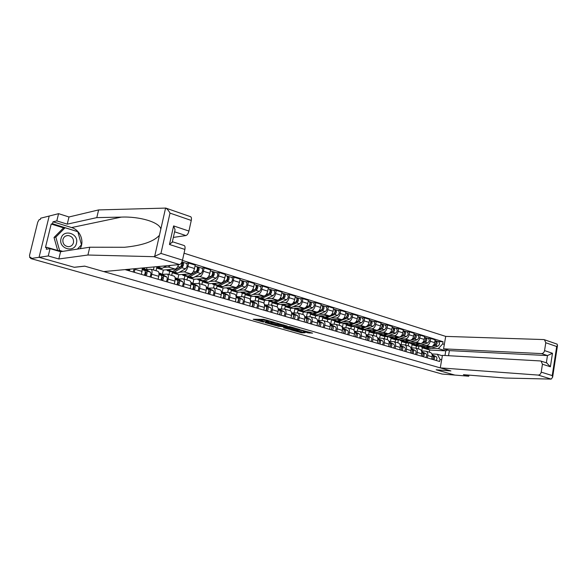 <?xml version="1.0" encoding="UTF-8"?>
<svg xmlns="http://www.w3.org/2000/svg" width="587" height="587" viewBox="0 0 587 587"><rect width="100%" height="100%" fill="white"/><g stroke="black" fill="none" stroke-linecap="round" stroke-linejoin="round"><path stroke-width="0.88" d="M274.327 322.329L263.6 319.328L253.195 319.262L263.614 322.131L260.914 321.14L261.369 320.913L268.927 322.234L266.227 321.236L267.562 321.016L274.327 322.329M307.948 332.851L312.548 333.137L301.292 330.048L290.536 329.799L301.696 332.836L305.071 332.756L293.61 330.107L300.588 330.312L305.357 331.362L303.545 331.567L307.948 332.851L308.146 331.846M190.437 216.654L190.694 216.742C191.45 217.278 191.641 218.511 191.267 220.448L170.003 213.118C168.594 210.55 167.185 208.869 165.791 208.084L98.616 209.919L68.987 216.977L58.583 213.668L49.191 216.045L39.05 257.311L74.344 267.305L84.814 266.16L450.845 370.903L436.148 369.781L454.859 375.078L442.121 374.044L30.737 258.537L31.03 257.355L29.768 257.546L30.898 257.862L29.688 257.546M29.768 257.546L29.541 255.316L37.722 222.216L39.124 219.685L40.408 219.362L40.701 218.195L49.191 216.045L39.05 257.311L30.737 258.537M287.094 326.012L275.53 322.718L265.008 322.593L276.624 325.763L287.124 325.873M289.971 326.673L300.038 329.571L289.288 329.336L283.426 327.788L287.968 327.766L284.827 326.842L277.783 326.211L289.971 326.673M541.515 353.594C543.1 353.484 544.112 352.486 544.56 350.608L552.47 353.271L547.466 355.568L541.515 353.594L443.559 348.839L445.709 336.395L184.039 253.21M135.135 268.67L134.32 272.317M141.474 274.408L142.362 268.002M146.082 269.572L151.02 269.25C152.048 269.895 152.297 271.568 151.776 274.261L151.108 277.218M158.094 279.258L158.747 276.316C159.268 273.63 159.004 271.964 157.969 271.319L157.756 271.26M146.523 269.536L146.97 267.577M162.269 274.378L167.317 274.107C168.374 274.753 168.645 276.411 168.139 279.082L167.493 282.002M158.446 267.907L156.663 268.068L156.061 270.754M170.428 265.412L168.381 267.019L163.751 267.437M153.39 269.954L154.073 266.924M174.302 283.998L174.941 281.085C175.44 278.429 175.161 276.778 174.09 276.125L173.877 276.066M162.357 274.371L163.318 270.064L175.139 269.073C176.482 268.773 177.612 267.305 178.529 264.664M178.066 279.06L183.217 278.847C184.303 279.5 184.597 281.144 184.105 283.785L183.474 286.676M174.104 272.617L172.285 272.757L171.69 275.413M186.211 263.299L188.654 263.064L187.906 266.483C187.062 269.624 185.837 271.407 184.237 271.832L179.519 272.199M168.961 274.599L169.694 271.289M190.122 288.613L190.746 285.737C191.23 283.11 190.922 281.474 189.828 280.821L189.608 280.755M177.846 278.935L178.778 274.709L190.826 273.836C192.441 273.417 193.666 271.642 194.51 268.516L195.251 265.119L188.654 263.064M193.497 283.638L198.744 283.477C199.851 284.13 200.167 285.759 199.69 288.371L199.074 291.233M189.396 277.218L187.539 277.335L186.967 279.962M201.642 268.09L204.129 267.885L203.403 271.26C202.574 274.364 201.341 276.125 199.712 276.536L194.913 276.851M184.164 279.133L184.883 275.861M205.56 293.126L206.176 290.279C206.646 287.681 206.316 286.052 205.193 285.399L204.973 285.333M192.991 283.36L193.886 279.243L206.147 278.487C207.791 278.084 209.023 276.338 209.845 273.248L210.572 269.888L204.129 267.885M208.561 288.107L213.895 287.99C215.033 288.65 215.37 290.272 214.908 292.854L214.306 295.679M204.335 281.709L202.449 281.811L201.884 284.409M216.713 272.772L219.245 272.595L218.525 275.934C217.711 279.001 216.478 280.733 214.827 281.122L209.948 281.393M199.03 283.558L199.734 280.322M220.639 297.528L221.24 294.718C221.695 292.143 221.343 290.528 220.206 289.868L219.971 289.802M207.791 287.681L208.649 283.675L221.108 283.029C222.774 282.648 224.014 280.931 224.821 277.871L225.533 274.547L219.245 272.595M223.287 292.48L228.703 292.399C229.855 293.067 230.214 294.674 229.774 297.227L229.179 300.023M218.929 286.096L217.014 286.185L216.464 288.753M231.439 277.343L234 277.189L233.303 280.491C232.503 283.528 231.263 285.231 229.583 285.605L224.638 285.832M213.551 287.909L214.24 284.688M235.372 301.828L235.952 299.047C236.392 296.508 236.025 294.901 234.859 294.241L234.631 294.168M222.246 291.915L223.082 288.004L235.725 287.469C237.412 287.102 238.652 285.407 239.452 282.391L240.142 279.104L234 277.189M237.669 296.743L243.165 296.714C244.346 297.382 244.72 298.974 244.287 301.505L243.708 304.271M233.2 290.389L231.256 290.462L230.72 293.001M245.821 281.811L248.418 281.679L247.743 284.944C246.951 287.946 245.704 289.626 244.009 289.985L238.99 290.169M227.719 292.326L228.431 288.958M249.761 306.032L250.326 303.281C250.752 300.764 250.37 299.172 249.182 298.504L248.947 298.438M236.385 296.053L237.185 292.238L250.011 291.805C251.713 291.453 252.96 289.787 253.745 286.801L254.42 283.55L248.418 281.679M251.735 300.918L257.297 300.926C258.5 301.593 258.889 303.178 258.471 305.68L257.913 308.417M247.149 294.586L245.183 294.645L244.654 297.161M259.88 286.185L262.514 286.067L261.846 289.303C261.068 292.267 259.821 293.918 258.104 294.263L253.026 294.41M241.573 296.648L242.306 293.126M263.82 310.141L264.377 307.419C264.788 304.924 264.392 303.347 263.181 302.679L262.947 302.606M250.267 299.832L250.979 296.384L263.967 296.046C265.698 295.709 266.946 294.065 267.716 291.115L268.376 287.894L262.514 286.067M265.485 304.998L271.113 305.042C272.339 305.717 272.742 307.287 272.339 309.76L271.788 312.467M260.797 298.688L258.801 298.732L258.287 301.219M273.623 290.448L276.286 290.36L275.633 293.559C274.87 296.494 273.615 298.123 271.884 298.445L266.74 298.556M255.125 300.86L255.881 297.205M277.563 314.155L278.113 311.462C278.509 308.997 278.099 307.427 276.866 306.759L276.624 306.685M263.893 303.252L264.473 300.434L277.622 300.192C279.361 299.869 280.615 298.247 281.378 295.327L282.024 292.143L276.286 290.36M278.928 308.982L284.629 309.07C285.862 309.745 286.287 311.301 285.898 313.752L285.355 316.43M274.144 302.701L272.126 302.731L271.627 305.196M287.058 294.623L289.751 294.549L289.12 297.719C288.364 300.617 287.109 302.224 285.355 302.54L280.16 302.613M268.391 304.969L269.154 301.204L272.61 300.28M291.005 318.081L291.541 315.417C291.93 312.974 291.497 311.418 290.249 310.743L290.007 310.67M277.167 306.913L277.673 304.396L290.969 304.242C292.722 303.934 293.984 302.342 294.733 299.451L295.364 296.296L289.751 294.549M292.084 312.886L297.836 313.01C299.091 313.678 299.531 315.234 299.15 317.655L298.629 320.311M287.204 306.627L285.165 306.641L284.673 309.085M300.199 298.71L302.921 298.651L302.305 301.784C301.557 304.66 300.302 306.245 298.534 306.539L293.287 306.583M281.371 308.975L282.156 305.071M304.154 321.918L304.675 319.284C305.049 316.87 304.602 315.322 303.34 314.647L303.09 314.573M290.11 310.706L290.594 308.278L304.022 308.204C305.798 307.911 307.052 306.341 307.793 303.479L308.41 300.361L302.921 298.651M304.954 316.709L310.765 316.863C312.035 317.538 312.489 319.071 312.115 321.478L311.602 324.097M299.194 310.097L304.374 311.191L297.925 310.472L297.44 312.908M313.062 302.701L315.806 302.665L315.197 305.768C314.471 308.608 313.209 310.171 311.426 310.457L306.135 310.464M294.087 312.893L294.894 308.828M317.009 325.675L317.523 323.063C317.883 320.671 317.428 319.137 316.151 318.462L315.894 318.389M302.767 314.478L303.244 312.071L316.797 312.086C318.587 311.807 319.842 310.252 320.575 307.427L321.177 304.337L315.806 302.665M322.879 327.392C323.98 325.58 324.017 324.171 322.997 323.173L317.538 320.436L323.415 320.627C324.699 321.309 325.161 322.835 324.809 325.213L324.303 327.81M312.475 314.236L310.42 314.228L309.921 316.745M325.646 306.612L328.412 306.59L327.817 309.665C327.098 312.475 325.836 314.016 324.039 314.287L318.704 314.265M306.531 316.716L307.368 312.467M329.593 329.351L330.092 326.768C330.444 324.398 329.975 322.879 328.683 322.197L328.427 322.124M315.16 318.169L315.623 315.791L329.292 315.879C331.097 315.615 332.359 314.082 333.078 311.286L333.665 308.226L328.412 306.59M330.077 324.105L335.786 324.317C337.092 324.993 337.569 326.511 337.224 328.867L336.725 331.435M324.728 317.919L322.652 317.897L322.146 320.509M337.958 310.442L340.753 310.435L340.174 313.473C339.462 316.254 338.2 317.772 336.388 318.037L331.009 317.978M318.726 320.458L319.592 316.004M341.905 332.946L342.397 330.386C342.735 328.045 342.25 326.533 340.944 325.858L340.687 325.778M327.297 321.786L327.751 319.431L341.531 319.599C343.344 319.343 344.613 317.831 345.317 315.065L345.897 312.035L340.753 310.435M343.256 323.055L342.375 327.693L347.908 327.928C349.221 328.61 349.713 330.114 349.375 332.447L348.891 334.986M336.74 321.529L334.634 321.493L334.113 324.185M350.013 314.184L352.831 314.199L352.259 317.207C351.562 319.959 350.3 321.456 348.473 321.705L343.057 321.625M330.672 324.119L331.567 319.475L332.646 320.297L336.27 319.533M353.961 336.468L354.438 333.937C354.768 331.611 354.277 330.114 352.956 329.432L352.699 329.358M339.183 325.33L339.624 322.989L353.513 323.232C355.34 322.989 356.603 321.5 357.3 318.763L357.865 315.762L352.831 314.199M354.372 331.207L359.772 331.464C361.1 332.147 361.599 333.636 361.276 335.947L360.8 338.472M348.517 325.059L346.367 325.015L345.846 327.781M361.819 317.853L364.659 317.883L364.101 320.862C363.404 323.584 362.142 325.066 360.308 325.301L354.856 325.191M365.767 339.917L366.229 337.408C366.552 335.111 366.046 333.621 364.718 332.939L364.454 332.858M350.828 328.801L351.261 326.489L365.246 326.798C367.08 326.57 368.343 325.095 369.032 322.38L369.59 319.416L364.659 317.883M366.134 334.649L371.395 334.928C372.73 335.61 373.244 337.092 372.928 339.381L372.466 341.876M360.051 328.522L357.872 328.471L357.336 331.295M373.383 321.449L376.238 321.485L375.695 324.435C375.012 327.135 373.743 328.595 371.901 328.815L366.413 328.683M353.998 330.356L354.717 326.563M377.324 343.292L377.786 340.812C378.094 338.53 377.58 337.055 376.238 336.373L375.974 336.292M362.238 332.198L362.663 329.909L376.737 330.283C378.586 330.07 379.848 328.617 380.523 325.932L381.066 322.989L376.238 321.485M377.654 338.031L382.775 338.325C384.125 339 384.646 340.475 384.338 342.742L383.883 345.207M371.366 331.919L369.142 331.853L368.607 334.737M384.712 324.963L387.581 325.022L387.046 327.942C386.378 330.613 385.109 332.051 383.26 332.264L377.742 332.103M365.327 333.321L365.95 329.997M388.645 346.601L389.1 344.143C389.401 341.883 388.873 340.416 387.523 339.734L387.259 339.66M373.42 335.537L373.838 333.262L387.992 333.702C389.849 333.497 391.111 332.066 391.786 329.402L392.314 326.497L387.581 325.022M388.939 341.341L393.928 341.649C395.286 342.324 395.821 343.791 395.521 346.029L395.08 348.48M382.453 335.243L380.185 335.17L379.65 338.105M395.814 328.412L398.698 328.485L398.177 331.376C397.509 334.018 396.247 335.441 394.383 335.647L388.836 335.456M376.392 336.439L376.957 333.357M399.747 349.845L400.18 347.401C400.481 345.171 399.945 343.711 398.58 343.028L398.309 342.955M384.382 338.802L384.793 336.549L399.028 337.055C400.892 336.857 402.154 335.441 402.814 332.807L403.335 329.923L398.698 328.485M399.989 344.584L404.861 344.899C406.226 345.582 406.769 347.034 406.475 349.258L406.043 351.679M393.319 338.508L391.015 338.42L390.472 341.399M406.696 331.794L409.594 331.875L409.08 334.744C408.42 337.356 407.158 338.765 405.287 338.956L399.718 338.75M387.215 339.646L387.758 336.659M410.614 353.022L411.047 350.6C411.333 348.392 410.79 346.939 409.418 346.264L409.146 346.183M395.132 342.008L395.535 339.778L409.836 340.335C411.714 340.152 412.977 338.75 413.63 336.146L414.136 333.291L409.594 331.875M410.827 347.768L415.574 348.098C416.946 348.773 417.496 350.219 417.218 352.42L416.792 354.819M403.981 341.707L401.64 341.605L401.097 344.635M417.357 335.111L420.27 335.199L419.764 338.039C419.118 340.629 417.856 342.023 415.978 342.199L410.379 341.972M397.817 342.808L398.346 339.888M421.275 356.133L421.693 353.741C421.972 351.547 421.422 350.109 420.043 349.426L419.771 349.346M405.676 345.149L406.072 342.94L420.439 343.556C422.317 343.38 423.579 342.001 424.225 339.418L424.724 336.586L420.27 335.199M421.444 350.887L426.074 351.224C427.461 351.907 428.018 353.337 427.747 355.524L427.329 357.901M414.437 344.84L412.059 344.738L411.509 347.798M427.813 338.354L430.741 338.457L430.242 341.274C429.603 343.843 428.341 345.215 426.456 345.383L420.835 345.134M408.229 345.904L408.735 343.05M431.724 359.185L432.135 356.815C432.406 354.636 431.849 353.213 430.454 352.53L430.183 352.449M416.014 348.23L416.403 346.044L430.829 346.712C432.714 346.543 433.976 345.178 434.615 342.625L435.106 339.822L430.741 338.457M416.403 346.044L412.059 344.738M406.072 342.94L401.64 341.605M395.535 339.778L391.015 338.42M384.793 336.549L380.185 335.17M373.838 333.262L369.142 331.853M362.663 329.909L357.872 328.471M351.261 326.489L346.367 325.015M339.624 322.989L334.634 321.493M327.751 319.431L322.652 317.897M315.623 315.791L310.42 314.228M303.244 312.071L297.925 310.472M290.594 308.278L285.165 306.641M277.673 304.396L272.126 302.731M264.473 300.434L258.801 298.732M250.979 296.384L245.183 294.645M237.185 292.238L231.256 290.462M223.082 288.004L217.014 286.185M208.649 283.675L202.449 281.811M193.886 279.243L187.539 277.335M178.778 274.709L172.285 272.757M163.318 270.064L156.663 268.068M444.975 355.502L445.775 350.85L438.328 348.583L442.701 343.894L443.075 341.737L182.44 260.43M442.701 343.894L444.33 344.393M441.666 359.816L440.023 359.332L437.337 354.255L442.363 355.751M125.038 269.609L439.648 361.497L440.023 359.332M429.31 352.193L429.684 350.028L445.775 350.85L447.514 350.043M431.856 353.946L437.337 354.255M438.328 348.583L431.093 348.23M424.694 347.922L422.28 347.805L421.73 350.901M429.684 350.028L422.28 347.805M438.071 341.539L443.075 341.737M418.436 348.949L418.927 346.161M266.483 319.988L266.271 321.023M266.373 320.531L262.433 319.893L262.228 320.928M260.958 320.942L261.127 320.113L262.433 319.893M256.82 319.233L261.061 320.436M274.327 324.185L276.829 324.743L283.741 324.897M277.064 323.217L266.85 322.916L272.845 324.156L279.096 324.288L279.595 324.061L277.108 323.011M296.472 328.522L289.494 328.331L289.288 329.336M287.153 327.817L289.494 328.331M292.26 327.957L287.857 326.702L285.245 326.717L292.26 327.957M299.715 331.376L301.85 331.838M153.889 256.68L160.948 253.415L182.513 260.144C181.816 262.727 180.811 264.201 179.505 264.576L153.889 256.68L87.918 255.022L58.817 258.97L48.259 255.954L39.05 257.311L74.226 267.276L84.697 266.124L103.73 271.576L179.505 264.576M63.983 227.991L51.201 224.051L45.448 247.523L46.777 247.296L46.292 249.262L50.049 248.639L60.578 251.706L89.767 247.215L124.517 247.274C142.164 245.527 153.801 241.536 159.437 235.292L160.831 229.091C159.613 222.113 139.244 216.287 121.304 217.109L96.789 217.623L67.248 224.153L56.814 220.895L53.013 221.791L71.57 227.558C80.162 229.965 84.675 241.264 80.103 248.697M89.767 247.215L87.918 255.022M50.049 248.639L48.259 255.954M60.578 251.706L58.817 258.97M191.267 220.448L188.926 231.058C188.236 233.619 187.238 235.123 185.918 235.563L174.596 231.806M173.341 237.419L185.918 235.563M51.201 224.051L52.536 223.735L53.013 221.791M58.583 213.668L56.814 220.895M68.987 216.977L67.248 224.153M98.616 209.919L96.789 217.623M184.002 245.483L184.252 245.564C185.052 246.107 185.265 247.398 184.876 249.431L182.513 260.144M46.777 247.296L61.43 251.574M77.711 231.674L52.536 223.735M77.484 249.101L81.38 244.933M174.61 231.733L175.051 229.759L173.613 225.907L188.926 231.058M184.876 249.431L169.46 244.486L172.622 241.8L184.252 245.564M556.946 344.077L557.503 345.427L556.696 346.513L545.785 342.749L544.472 339.741L543.709 339.565L445.709 336.395M440.272 367.873L538.162 375.078C539.747 375.005 540.759 374.022 541.214 372.136L542.447 364.211L541.038 361.1L540.37 360.946L442.437 355.355L440.272 367.873L450.911 370.918L436.214 369.788M541.214 372.136L552.228 375.577L552.624 377.214L551.208 379.099L505.224 378.028L463.414 374.682L468.764 376.208L468.947 375.122M468.764 376.208L454.859 375.078L436.214 369.795M544.56 350.608L545.785 342.749M546.343 362.817L547.466 355.568L449.393 350.622L448.519 355.7M449.393 350.622L443.559 348.839M546.702 362.935L550.393 366.765L542.447 364.211M61.004 238.682C58.208 248.741 74.468 253.474 76.449 243.326C79.26 233.443 63.139 228.446 61.004 238.682M62.919 239.518C62.538 243.62 64.35 246.019 68.341 246.701C70.983 246.591 72.7 245.256 73.485 242.695C73.859 238.571 72.032 236.179 68.004 235.512C65.399 235.644 63.704 236.979 62.919 239.518M57.695 250.48L54.026 237.471L63.242 228.152L65.069 227.763L77.844 231.711L81.476 244.838L77.345 249.123M62.765 251.368L59.573 250.436L55.824 237.119L65.069 227.763M58.245 250.642L59.573 250.436M54.026 237.471L55.824 237.119M127.849 269.345L127.372 270.291M129.294 269.213L128.472 270.269L127.54 269.998M129.969 269.147L129.235 270.834M134.159 268.765L133.168 271.979M142.436 269.073L144.776 270.468C145.539 271.495 145.378 273.08 144.277 275.222M145.268 271.972L146.082 272.463L145.305 275.193L144.453 274.943M144.439 268.692L150.411 272.133C151.189 273.16 151.02 274.745 149.927 276.873M142.421 268.523L146.589 271.003C147.359 272.03 147.19 273.615 146.097 275.758M156.34 266.931L156.986 267.467L158.497 267.254L159.958 266.381M157.25 267.547L160.662 268.575L162.181 268.362L166.576 265.772M154.909 266.843L156.846 266.667M173.693 270.886L181.97 266.322L182.696 262.25L186.497 263.38M172.152 271.722L172.783 272.221L174.324 272.023L181.845 267.709C183.584 265.742 183.966 263.937 182.997 262.301M173.048 272.302L176.371 273.3L177.92 273.102L185.47 268.824C187.209 266.858 187.591 265.06 186.615 263.424M181.493 265.229L182.704 265.119M181.86 263.541L182.594 263.768M167.721 270.702L171.081 271.708L172.615 271.51L180.128 267.188C181.486 265.926 182.021 264.311 181.743 262.338M166.62 269.793L167.456 270.622L170.648 269.448M181.897 262L182.696 262.25M189.263 275.538L197.518 271.106L198.223 267.07L201.935 268.178M187.591 276.396L188.207 276.859L189.777 276.675L197.408 272.478C199.154 270.541 199.529 268.751 198.531 267.122M188.486 276.939L191.714 277.915L193.292 277.732L200.945 273.564C202.698 271.627 203.065 269.851 202.06 268.222M197.129 269.947L198.274 269.851M197.459 268.369L198.127 268.582M183.283 275.376L186.541 276.36L188.111 276.176L195.728 271.964C197.474 270.02 197.856 268.237 196.85 266.601L196.733 266.564M182.146 274.467L183.005 275.296L186.248 274.166M197.012 266.696L198.223 267.07M159.018 274.048L161.227 275.332C162.019 276.36 161.865 277.93 160.772 280.043M161.748 276.859L162.496 277.299L161.726 279.992L160.941 279.764M160.581 273.483L166.73 276.961C167.53 277.989 167.376 279.551 166.282 281.65M159.004 273.527L162.995 275.861C163.795 276.881 163.641 278.451 162.54 280.557M175.197 278.891L177.281 280.08C178.096 281.107 177.956 282.663 176.856 284.739M177.824 281.621L178.507 282.017L177.751 284.673L177.032 284.468M176.342 278.165L182.645 281.672C183.474 282.692 183.335 284.24 182.234 286.309M175.175 278.407L179.006 280.593C179.827 281.613 179.688 283.169 178.587 285.245M190.98 283.609L192.947 284.717C193.791 285.737 193.666 287.278 192.565 289.332M193.512 286.265L194.143 286.617L193.394 289.252L192.734 289.053M191.729 282.736L198.186 286.265C199.037 287.285 198.912 288.819 197.812 290.858M190.966 283.154L194.635 285.216C195.478 286.236 195.354 287.769 194.253 289.824M204.511 280.058L212.699 275.773L213.382 271.781L217.014 272.867M202.676 280.96L204.87 281.224L212.597 277.13C214.358 275.222 214.725 273.461 213.69 271.832M203.557 281.474L206.705 282.42L208.304 282.259L216.053 278.187C217.821 276.294 218.181 274.533 217.139 272.904M212.399 274.555L213.47 274.481M212.685 273.08L213.301 273.271M198.472 279.948L201.649 280.902L203.241 280.733L210.96 276.631C212.721 274.716 213.088 272.955 212.054 271.326L211.929 271.282M197.313 279.03L198.193 279.86L201.488 278.774M212.215 271.421L213.382 271.781M206.397 288.217L208.246 289.237C209.111 290.257 208.994 291.783 207.893 293.808M208.833 290.8L209.398 291.115L208.664 293.713L208.069 293.537M206.756 287.197L213.36 290.748C214.233 291.768 214.123 293.287 213.022 295.305M206.382 287.784L209.889 289.729C210.762 290.748 210.645 292.267 209.544 294.285M219.531 284.416L227.529 280.329L228.182 276.382L231.74 277.438M217.41 285.414L219.619 285.664L227.433 281.672C229.209 279.801 229.568 278.055 228.504 276.433M218.283 285.906L221.35 286.823L222.972 286.676L230.808 282.707C232.591 280.843 232.944 279.096 231.872 277.482M227.308 279.06L228.314 279.001M227.558 277.688L228.116 277.856M213.316 284.409L216.412 285.341L218.026 285.187L225.834 281.18C227.609 279.309 227.969 277.556 226.905 275.941L226.773 275.897M212.127 283.499L213.037 284.328L216.368 283.279M227.066 276.037L228.182 276.382M221.446 292.708L223.185 293.654C224.073 294.674 223.97 296.186 222.869 298.181M223.801 295.224L224.307 295.503L223.581 298.071L223.045 297.917M221.446 291.563L228.182 295.136C229.077 296.156 228.974 297.653 227.873 299.641M221.431 292.304L224.792 294.131C225.687 295.151 225.577 296.655 224.476 298.651M240.655 285.451L242.013 284.776L242.651 280.872L246.129 281.914M231.814 289.765L234.03 290.007L241.932 286.111C243.715 284.269 244.067 282.545 242.974 280.931M232.679 290.235L235.666 291.13L237.309 290.991L245.227 287.124C247.017 285.289 247.362 283.565 246.261 281.951M241.866 283.47L242.805 283.426M242.093 282.186L242.592 282.34M227.822 288.775L230.838 289.677L232.474 289.538L240.369 285.634C242.152 283.792 242.504 282.061 241.411 280.447L241.279 280.403M226.611 287.857L227.536 288.687L230.911 287.674M241.58 280.542L242.651 280.872M236.15 297.095L237.779 297.976C238.689 298.988 238.593 300.485 237.493 302.452M238.417 299.546L238.865 299.788L238.153 302.334L237.669 302.195M236.091 295.907L242.658 299.414C243.583 300.434 243.488 301.923 242.387 303.883M236.128 296.706L239.349 298.438C240.266 299.451 240.171 300.948 239.07 302.914M254.993 289.692L256.167 289.127L256.783 285.267L260.195 286.28M245.894 294.014L248.118 294.248L256.101 290.455C257.891 288.643 258.229 286.933 257.113 285.326M246.745 294.461L249.658 295.334L251.324 295.217L259.322 291.438C261.12 289.633 261.457 287.931 260.327 286.324M256.093 287.784L256.974 287.747M256.292 286.573L256.739 286.713M242.005 293.038L244.933 293.918L246.599 293.793L254.567 289.985C256.365 288.166 256.702 286.456 255.587 284.849L255.455 284.805M240.765 292.121L241.712 292.95L245.124 291.974M255.756 284.944L256.783 285.267M250.517 301.38L252.043 302.188C252.975 303.208 252.887 304.682 251.786 306.627M252.696 303.772L253.1 303.985L252.388 306.495L251.962 306.37M250.495 301.014L253.577 302.643C254.509 303.655 254.428 305.137 253.32 307.074M250.37 300.199L256.812 303.604C257.752 304.616 257.671 306.091 256.563 308.021M268.971 293.86L270.005 293.383L270.6 289.56L273.946 290.55M259.659 298.174L261.89 298.401L269.947 294.689C271.752 292.913 272.082 291.218 270.937 289.618M260.511 298.6L263.336 299.451L265.031 299.341L273.094 295.657C274.907 293.882 275.23 292.194 274.078 290.594M269.991 292.003L270.812 291.981M270.167 290.873L270.563 290.991M255.866 297.205L258.72 298.064L260.408 297.954L268.45 294.234C270.255 292.451 270.585 290.756 269.44 289.156L269.308 289.112M254.604 296.288L255.572 297.117L259.021 296.171M269.616 289.252L270.6 289.56M264.554 305.563L265.977 306.311C266.931 307.324 266.858 308.791 265.757 310.706M266.652 307.896L267.004 308.08L266.307 310.567L265.926 310.457M264.532 305.211L267.481 306.759C268.435 307.764 268.362 309.232 267.254 311.147M264.414 304.44L270.644 307.691C271.598 308.703 271.532 310.163 270.431 312.071M282.618 297.954L283.536 297.543L284.115 293.757L287.388 294.725M273.131 302.239L275.362 302.459L283.484 298.842C285.297 297.088 285.62 295.408 284.453 293.816M273.96 302.65L276.719 303.479L278.429 303.376L286.566 299.781C288.378 298.035 288.701 296.369 287.527 294.769M283.58 296.134L284.35 296.119M269.426 301.285L272.207 302.122L273.909 302.019L282.024 298.394C283.837 296.633 284.159 294.96 282.993 293.361L282.853 293.324M268.142 300.368L269.125 301.19M283.169 293.463L284.115 293.757M278.275 309.65L279.61 310.34C280.579 311.352 280.513 312.805 279.412 314.698M280.3 311.924L279.588 314.449M278.253 309.32L281.07 310.78C282.046 311.785 281.98 313.231 280.88 315.124M278.143 308.579L284.167 311.69C285.143 312.702 285.077 314.148 283.976 316.026M295.958 301.96L296.773 301.608L297.33 297.858L300.537 298.812M286.302 306.209L288.54 306.429L296.721 302.892C298.548 301.168 298.864 299.509 297.668 297.925M287.131 306.605L291.541 307.331L299.737 303.817C301.564 302.1 301.872 300.441 300.676 298.856M296.868 300.184L297.587 300.17M282.685 305.269L287.116 305.996L291.225 304.22M281.378 304.352L282.384 305.181L285.898 304.301M292.26 303.772L295.298 302.459C297.117 300.727 297.433 299.069 296.244 297.477L296.105 297.433M296.42 297.58L297.33 297.858M291.695 313.649L292.935 314.287C293.918 315.292 293.86 316.723 292.759 318.594M293.647 315.872L292.935 318.352M291.673 313.326L294.366 314.705C295.356 315.711 295.298 317.149 294.197 319.012M291.57 312.622L297.396 315.601C298.387 316.606 298.335 318.037 297.235 319.9M308.997 305.893L309.716 305.585L310.252 301.879L313.399 302.811M301.439 310.31L309.679 306.862C311.506 305.159 311.814 303.523 310.596 301.938M304.374 311.191L312.629 307.764C314.456 306.069 314.764 304.433 313.546 302.855M309.87 304.139L310.53 304.132M295.665 309.173L300.045 309.892L304.051 308.204M294.336 308.256L295.356 309.078L298.9 308.234M305.556 307.573L308.278 306.436C310.105 304.734 310.413 303.09 309.202 301.505L309.063 301.461M309.386 301.608L310.252 301.879M304.814 317.552L305.966 318.139C306.972 319.145 306.92 320.568 305.827 322.41M306.7 319.724L306.003 322.168M304.8 317.251L307.375 318.558C308.373 319.555 308.329 320.979 307.228 322.821M304.697 316.576L310.332 319.431C311.337 320.429 311.293 321.852 310.193 323.686M321.742 309.738L322.38 309.481L322.645 307.111M311.814 313.906L314.052 314.111L322.351 310.743C324.185 309.07 324.486 307.449 323.254 305.871L322.065 305.548M312.614 314.272L316.929 314.977L325.235 311.624C327.076 309.958 327.37 308.336 326.13 306.766L325.99 306.722M322.579 308.021L323.195 308.014M308.366 312.988L312.695 313.7L316.657 312.086M307.023 312.079L308.05 312.893L311.624 312.079M318.506 311.33L320.986 310.325C322.821 308.645 323.121 307.023 321.889 305.445L321.742 305.401M322.681 306.957L322.901 305.805M317.655 321.375L318.726 321.911C319.739 322.909 319.702 324.317 318.602 326.145M319.467 323.496L318.778 325.902M317.633 321.082L320.098 322.314C321.118 323.312 321.074 324.728 319.981 326.541M334.223 313.509L334.781 313.289L335.199 310.978M324.163 317.626L326.409 317.831L334.751 314.544C336.593 312.893 336.887 311.286 335.632 309.716L334.48 309.4M324.956 317.978L329.226 318.682L337.576 315.402C339.418 313.766 339.712 312.159 338.457 310.596L338.31 310.552M335.023 311.814L335.595 311.814M320.796 316.731L325.073 317.428L328.999 315.879M319.438 315.813L320.48 316.635L324.075 315.843M331.141 315.028L333.416 314.133C335.258 312.482 335.551 310.875 334.297 309.305L334.157 309.261M335.089 310.64L335.28 309.65M330.217 325.11L331.207 325.602C332.235 326.599 332.205 327.994 331.105 329.799M331.971 327.186L331.281 329.556M330.202 324.831L332.55 325.998C333.585 326.996 333.548 328.39 332.455 330.188M330.107 324.215L335.382 326.842C336.417 327.832 336.388 329.226 335.294 331.017M346.425 317.207L346.917 317.017L347.277 314.713M336.263 321.272L338.508 321.478L346.895 318.257C348.744 316.635 349.03 315.043 347.753 313.48L346.631 313.179M337.048 321.617L341.26 322.307L349.661 319.108C351.51 317.494 351.796 315.901 350.52 314.339L350.373 314.294M347.203 315.535L347.724 315.535M332.968 320.392L337.202 321.082L341.076 319.592M343.498 318.66L345.589 317.861C347.431 316.232 347.717 314.639 346.447 313.076L346.301 313.032M347.24 314.28L347.401 313.414M342.514 328.764L343.424 329.219C344.466 330.21 344.444 331.589 343.344 333.372M344.202 330.797L343.52 333.137M342.492 328.5L344.738 329.608C345.787 330.598 345.758 331.978 344.664 333.754M342.404 327.906L347.511 330.422C348.561 331.42 348.539 332.8 347.445 334.568M358.378 320.832L359.288 318.447M348.106 324.846L350.351 325.044L358.789 321.903C360.638 320.304 360.917 318.726 359.626 317.171L358.532 316.87M348.883 325.176L353.051 325.858L361.497 322.733C363.346 321.14 363.624 319.563 362.333 318.015L362.186 317.963M359.119 319.174L359.604 319.181M344.885 323.973L349.074 324.655L352.912 323.224M343.498 323.063L344.562 323.877L348.208 323.144M355.583 322.226L357.505 321.507C359.354 319.908 359.633 318.33 358.341 316.775L358.195 316.731M359.127 317.861L359.266 317.105M354.555 332.345L355.384 332.756C356.441 333.739 356.426 335.111 355.333 336.872M356.177 334.333L355.509 336.637M354.533 332.088L356.669 333.137C357.732 334.12 357.71 335.493 356.625 337.246M354.445 331.523L359.391 333.937C360.455 334.928 360.44 336.292 359.347 338.046M370.074 324.376L370.852 322.014M359.714 328.338L361.959 328.537L370.426 325.462C372.283 323.892 372.554 322.329 371.248 320.781L370.184 320.495M360.477 328.661L364.6 329.336L373.083 326.277C374.932 324.706 375.21 323.151 373.897 321.603L373.75 321.559M370.793 322.747L371.241 322.755M356.566 327.487L360.704 328.162L364.498 326.783M355.157 326.57L356.236 327.385L359.904 326.68M367.396 325.726L369.172 325.081C371.021 323.503 371.3 321.94 369.993 320.392L369.847 320.348M370.764 321.39L370.889 320.715M366.339 335.852L367.095 336.219C368.166 337.202 368.159 338.56 367.066 340.299M367.91 337.796L367.242 340.071M366.317 335.603L368.357 336.593C369.428 337.576 369.421 338.934 368.328 340.665M366.237 335.052L371.021 337.378C372.092 338.361 372.085 339.719 370.999 341.443M381.535 327.862L382.306 325.572M371.087 331.765L373.325 331.963L381.836 328.962C383.693 327.407 383.957 325.858 382.636 324.317L381.601 324.039M371.835 332.081L375.915 332.741L384.434 329.755C386.29 328.206 386.554 326.666 385.233 325.125L385.087 325.081M382.232 326.247L382.636 326.255M368.005 330.929L372.099 331.596L375.856 330.261M366.589 330.011L367.675 330.826L371.358 330.143M378.967 329.16L380.603 328.581C382.46 327.025 382.724 325.477 381.411 323.936L381.257 323.892M382.166 324.853L382.276 324.251M377.881 339.279L378.571 339.609C379.65 340.592 379.65 341.942 378.556 343.652M379.393 341.186L378.696 343.696M377.867 339.037L379.804 339.976C380.89 340.959 380.882 342.302 379.796 344.019M377.786 338.516L382.416 340.746C383.502 341.729 383.502 343.072 382.408 344.782M392.762 331.266L393.473 329.028M382.225 335.126L384.47 335.316L393.011 332.381C394.868 330.855 395.132 329.322 393.796 327.788L392.784 327.509M382.973 335.426L387.009 336.087L395.557 333.159C397.414 331.64 397.678 330.107 396.335 328.573L396.188 328.529M393.429 329.674L393.796 329.681M379.217 334.297L383.267 334.957L386.987 333.673M377.786 333.387L378.886 334.194L382.585 333.533M390.296 332.528L391.8 332.015C393.657 330.481 393.921 328.947 392.586 327.414L392.439 327.363M393.327 328.258L393.429 327.715M389.196 342.639L389.812 342.933C390.905 343.916 390.905 345.251 389.819 346.946M390.641 344.51L390.003 346.712M389.174 342.404L391.023 343.292C392.116 344.268 392.116 345.604 391.03 347.299M389.093 341.905L393.576 344.048C394.677 345.024 394.677 346.359 393.591 348.047M403.753 334.612L404.443 332.433M393.151 338.413L395.389 338.611L403.959 335.735C405.822 334.23 406.079 332.712 404.729 331.185L403.739 330.914M393.884 338.706L397.883 339.359L406.453 336.498C408.317 334.994 408.574 333.482 407.217 331.956L407.07 331.912M390.201 337.598L394.207 338.251L397.898 337.011M388.763 336.689L389.871 337.503L393.584 336.865M401.391 335.837L402.777 335.375C404.634 333.864 404.891 332.345 403.548 330.819L403.394 330.767M404.274 331.596L404.362 331.112M400.275 345.926L400.826 346.191C401.926 347.166 401.934 348.495 400.855 350.168M401.669 347.775L401.038 349.933M400.253 345.706L402.014 346.543C403.115 347.519 403.122 348.839 402.044 350.512M400.18 345.222L404.516 347.284C405.624 348.26 405.632 349.581 404.553 351.246M414.532 337.892L415.192 335.779M403.863 341.641L406.094 341.832L414.693 339.022C416.557 337.532 416.807 336.035 415.442 334.509L414.481 334.252M404.59 341.928L408.537 342.573L417.137 339.77C419.001 338.288 419.25 336.791 417.885 335.272L417.739 335.228M400.972 340.842L404.942 341.487L408.589 340.291M399.52 339.932L400.642 340.739L404.37 340.122M412.265 339.081L413.534 338.67C415.398 337.18 415.647 335.676 414.29 334.15L414.136 334.106M414.994 334.876L415.075 334.436M411.135 349.155L411.619 349.382C412.734 350.358 412.749 351.672 411.663 353.323M412.478 350.967L411.861 353.08M411.113 348.935L412.786 349.727C413.901 350.696 413.916 352.009 412.83 353.668M411.039 348.465L415.244 350.454C416.359 351.422 416.374 352.736 415.288 354.387M425.098 341.106L425.736 339.059M414.363 344.804L416.594 344.995L425.215 342.243C427.079 340.776 427.321 339.293 425.949 337.774L425.01 337.525M415.082 345.083L418.993 345.721L427.615 342.977C429.479 341.517 429.721 340.034 428.349 338.523L428.194 338.472M411.538 344.019L415.464 344.657L419.074 343.498M410.071 343.109L411.201 343.916L414.943 343.322M422.911 342.272L424.078 341.898C425.942 340.431 426.191 338.941 424.819 337.422L424.665 337.378M425.509 338.097L425.582 337.701M421.774 352.31L422.207 352.516C423.322 353.484 423.344 354.783 422.266 356.419L422.28 356.426M423.073 354.108L422.479 356.162M421.759 352.105L423.344 352.853C424.467 353.822 424.489 355.12 423.41 356.757M421.686 351.65L425.751 353.565C426.874 354.533 426.896 355.825 425.817 357.461M435.459 344.268L436.068 342.272M424.665 347.9L426.896 348.098L435.532 345.405C437.396 343.96 437.638 342.485 436.251 340.981L435.341 340.731M425.37 348.179L429.244 348.803L437.887 346.125C439.751 344.686 439.993 343.212 438.606 341.707L438.452 341.663M421.899 347.13L425.78 347.761L429.361 346.646M420.424 346.227L421.561 347.027L425.311 346.455M433.353 345.398L434.417 345.061C436.28 343.615 436.523 342.14 435.143 340.629L434.989 340.585M432.208 355.406L432.582 355.583C433.712 356.544 433.734 357.835 432.663 359.457M433.463 357.19L432.883 359.185M432.193 355.208L433.705 355.913C434.828 356.874 434.857 358.165 433.778 359.787M432.12 354.768L436.06 356.61C437.19 357.571 437.22 358.862 436.148 360.477M424.225 339.418L419.764 338.039M413.63 336.146L409.08 334.744M402.814 332.807L398.177 331.376M391.786 329.402L387.046 327.942M380.523 325.932L375.695 324.435M369.032 322.38L364.101 320.862M357.3 318.763L352.259 317.207M345.317 315.065L340.174 313.473M333.078 311.286L327.817 309.665M320.575 307.427L315.197 305.768M307.793 303.479L302.305 301.784M294.733 299.451L289.12 297.719M281.378 295.327L275.633 293.559M267.716 291.115L261.846 289.303M253.745 286.801L247.743 284.944M239.452 282.391L233.303 280.491M224.821 277.871L218.525 275.934M209.845 273.248L203.403 271.26M194.51 268.516L187.906 266.483M434.615 342.625L430.242 341.274M430.829 346.712L426.456 345.383M420.439 343.556L415.978 342.199M421.693 353.741L417.218 352.42M409.836 340.335L405.287 338.956M411.047 350.6L406.475 349.258M399.028 337.055L394.383 335.647M400.18 347.401L395.521 346.029M387.992 333.702L383.26 332.264M389.1 344.143L384.338 342.742M376.737 330.283L371.901 328.815M377.786 340.812L372.928 339.381M365.246 326.798L360.308 325.301M366.229 337.408L361.276 335.947M353.513 323.232L348.473 321.705M354.438 333.937L349.375 332.447M341.531 319.599L336.388 318.037M342.397 330.386L337.224 328.867M329.292 315.879L324.039 314.287M330.092 326.768L324.809 325.213M316.797 312.086L311.426 310.457M317.523 323.063L312.115 321.478M304.022 308.204L298.534 306.539M304.675 319.284L299.15 317.655M290.969 304.242L285.355 302.54M291.541 315.417L285.898 313.752M277.622 300.192L271.884 298.445M278.113 311.462L272.339 309.76M263.967 296.046L258.104 294.263M264.377 307.419L258.471 305.68M250.011 291.805L244.009 289.985M250.326 303.281L244.287 301.505M235.725 287.469L229.583 285.605M235.952 299.047L229.774 297.227M221.108 283.029L214.827 281.122M221.24 294.718L214.908 292.854M206.147 278.487L199.712 276.536M206.176 290.279L199.69 288.371M190.826 273.836L184.237 271.832M190.746 285.737L184.105 283.785M175.139 269.073L168.381 267.019M174.941 281.085L168.139 279.082M158.747 276.316L151.776 274.261M142.149 271.429L135.003 269.323M432.135 356.815L427.747 355.524M267.701 320.333L267.562 321.016M266.88 320.098L266.696 321.001M261.582 319.886L261.369 320.913M276.829 324.743L276.624 325.763M275.435 324.501L275.23 325.514M288.107 328.089L287.909 329.094M284.93 326.335L284.827 326.842M301.887 331.853L301.696 332.836M300.522 331.604L300.324 332.594M309.51 332.235L309.342 333.1M154.63 256.578L159.437 235.292M160.831 229.091L165.593 208.003M170.003 213.118L160.948 253.415M169.46 244.486L173.613 225.907M71.57 227.558L121.304 217.109M552.228 375.577L556.696 346.513M552.47 353.271L550.393 366.765M551.208 379.099L538.162 375.078M144.776 270.468L142.406 269.771M144.85 268.846L142.377 268.112M150.411 272.133L146.589 271.003M158.497 267.254L162.181 268.362M174.324 272.023L177.92 273.102M181.845 267.709L185.47 268.824M168.99 270.416L172.615 271.51M177.795 266.469L180.128 267.188M189.777 276.675L193.292 277.732M197.408 272.478L200.945 273.564M184.567 275.105L188.111 276.176M193.512 271.282L195.728 271.964M161.227 275.332L158.996 274.672M160.999 273.637L158.945 273.028M166.73 276.961L162.995 275.861M177.281 280.08L175.175 279.463M176.768 278.326L175.109 277.827M182.645 281.672L179.006 280.593M192.947 284.717L190.973 284.13M192.162 282.897L190.885 282.516M198.186 286.265L194.635 285.216M204.87 281.224L208.304 282.259M212.597 277.13L216.053 278.187M199.785 279.691L203.241 280.733M208.862 275.985L210.96 276.631M208.246 289.237L206.389 288.687M207.204 287.359L206.286 287.087M213.36 290.748L209.889 289.729M219.619 285.664L222.972 286.676M227.433 281.672L230.808 282.707M214.644 284.167L218.026 285.187M223.845 280.571L225.834 281.18M223.185 293.654L221.446 293.14M221.901 291.724L221.321 291.556M228.182 295.136L224.792 294.131M234.03 290.007L237.309 290.991M241.932 286.111L245.227 287.124M229.172 288.54L232.474 289.538M238.483 285.055L240.369 285.634M237.779 297.976L236.15 297.492M242.658 299.414L239.349 298.438M248.118 294.248L251.324 295.217M256.101 290.455L259.322 291.438M243.37 292.818L246.599 293.793M252.784 289.435L254.567 289.985M252.043 302.188L250.51 301.74M256.812 303.604L253.577 302.643M261.89 298.401L265.031 299.341M269.947 294.689L273.094 295.657M257.245 297L260.408 297.954M266.762 293.72L268.45 294.234M265.977 306.311L264.554 305.893M270.644 307.691L267.481 306.759M275.362 302.459L278.429 303.376M283.484 298.842L286.566 299.781M270.82 301.087L273.909 302.019M280.425 297.903L282.024 298.394M279.61 310.34L278.275 309.951M284.167 311.69L281.07 310.78M288.54 306.429L291.541 307.331M296.721 302.892L299.737 303.817M284.093 305.086L287.116 305.996M293.786 301.997L295.298 302.459M292.935 314.287L291.695 313.92M297.396 315.601L294.366 314.705M309.679 306.862L312.629 307.764M297.088 308.997L300.045 309.892M306.854 305.996L308.278 306.436M305.966 318.139L304.822 317.802M310.332 319.431L307.375 318.558M314.052 314.111L316.929 314.977M322.351 310.743L325.235 311.624M309.797 312.827L312.695 313.7M319.644 309.914L320.986 310.325M318.726 321.911L317.662 321.595M322.997 323.173L320.098 322.314M326.409 317.831L329.226 318.682M334.751 314.544L337.576 315.402M322.241 316.576L325.073 317.428M332.154 313.744L333.416 314.133M331.207 325.602L330.224 325.315M335.382 326.842L332.55 325.998M338.508 321.478L341.26 322.307M346.895 318.257L349.661 319.108M334.421 320.245L337.202 321.082M344.4 317.494L345.589 317.861M343.424 329.219L342.522 328.947M347.511 330.422L344.738 329.608M350.351 325.044L353.051 325.858M358.789 321.903L361.497 322.733M346.352 323.841L349.074 324.655M356.39 321.17L357.505 321.507M355.384 332.756L354.563 332.506M359.391 333.937L356.669 333.137M361.959 328.537L364.6 329.336M370.426 325.462L373.083 326.277M358.041 327.363L360.704 328.162M368.13 324.765L369.172 325.081M367.095 336.219L366.347 335.991M371.021 337.378L368.357 336.593M373.325 331.963L375.915 332.741M381.836 328.962L384.434 329.755M369.487 330.811L372.099 331.596M379.628 328.287L380.603 328.581M378.571 339.609L377.889 339.411M382.416 340.746L379.804 339.976M384.47 335.316L387.009 336.087M393.011 332.381L395.557 333.159M380.706 334.186L383.267 334.957M390.898 331.736L391.8 332.015M389.812 342.933L389.196 342.757M393.576 344.048L391.023 343.292M395.389 338.611L397.883 339.359M403.959 335.735L406.453 336.498M391.705 337.496L394.207 338.251M401.934 335.111L402.777 335.375M400.826 346.191L400.275 346.029M404.516 347.284L402.014 346.543M406.094 341.832L408.537 342.573M414.693 339.022L417.137 339.77M402.484 340.746L404.942 341.487M412.749 338.428L413.534 338.67M411.619 349.382L411.135 349.243M415.244 350.454L412.786 349.727M416.594 344.995L418.993 345.721M425.215 342.243L427.615 342.977M413.05 343.931L415.464 344.657M423.352 341.671L424.078 341.898M422.207 352.516L421.782 352.391M425.751 353.565L423.344 352.853M426.896 348.098L429.244 348.803M435.532 345.405L437.887 346.125M423.418 347.049L425.78 347.761M433.749 344.855L434.417 345.061M432.582 355.583L432.215 355.473M436.06 356.61L433.705 355.913M430.454 352.53L426.074 351.224M157.969 271.319L151.02 269.25M174.09 276.125L167.317 274.107M189.828 280.821L183.217 278.847M205.193 285.399L198.744 283.477M220.206 289.868L213.895 287.99M234.859 294.241L228.703 292.399M249.182 298.504L243.165 296.714M263.181 302.679L257.297 300.926M276.866 306.759L271.113 305.042M290.249 310.743L284.629 309.07M303.34 314.647L297.836 313.01M316.151 318.462L310.765 316.863M328.683 322.197L323.415 320.627M340.944 325.858L335.786 324.317M352.956 329.432L347.908 327.928M364.718 332.939L359.772 331.464M376.238 336.373L371.395 334.928M387.523 339.734L382.775 338.325M398.58 343.028L393.928 341.649M409.418 346.264L404.861 344.899M420.043 349.426L415.574 348.098M172.204 242.512L175.051 229.759M165.791 208.084L190.694 216.742M541.038 361.1L547.077 363.052M544.472 339.741L557.21 344.173M552.624 377.214L557.503 345.427M65.964 235.908L68.004 235.512M144.695 268.765L142.37 268.076M195.045 266.043L196.85 266.601M160.845 273.564L158.938 272.999M176.606 278.245L175.102 277.798M192 282.817L190.878 282.486M210.373 270.805L212.054 271.326M207.042 287.285L206.279 287.058M225.335 275.45L226.905 275.941M221.732 291.644L221.314 291.526M239.958 279.992L241.411 280.447M254.237 284.431L255.587 284.849M268.2 288.767L269.44 289.156M281.848 293.008L282.993 293.361M295.188 297.154L296.244 297.477M308.241 301.204L309.202 301.505M323.254 305.871L326.13 306.766M321.016 305.174L321.889 305.445M335.632 309.716L338.457 310.596M333.511 309.055L334.297 309.305M347.753 313.48L350.52 314.339M345.736 312.856L346.447 313.076M359.626 317.171L362.333 318.015M357.71 316.576L358.341 316.775M371.248 320.781L373.897 321.603M369.436 320.216L369.993 320.392M382.636 324.317L385.233 325.125M380.919 323.789L381.411 323.936M393.796 327.788L396.335 328.573M392.167 327.282L392.586 327.414M404.729 331.185L407.217 331.956M415.442 334.509L417.885 335.272M425.949 337.774L428.349 338.523M436.251 340.981L438.606 341.707"/></g></svg>
